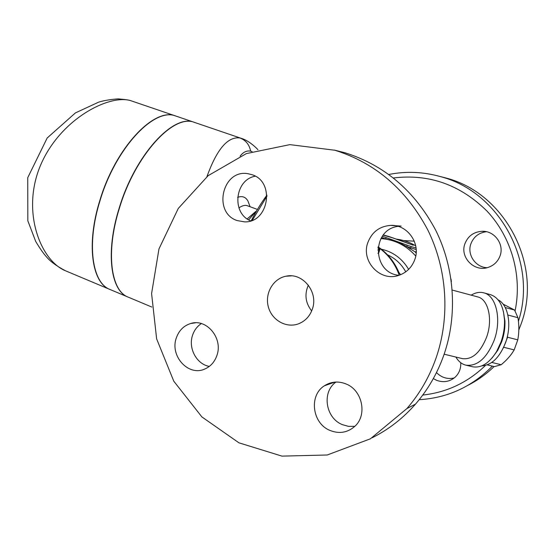 <?xml version="1.0" encoding="UTF-8"?>
<svg xmlns="http://www.w3.org/2000/svg" width="555" height="555" viewBox="0 0 555 555"><rect width="100%" height="100%" fill="white"/><g stroke="black" fill="none" stroke-linecap="round" stroke-linejoin="round"><path stroke-width="0.83" d="M485.5 365.412C467.685 382.555 446.768 392.44 422.764 395.056M393.453 177.968C429.112 173.653 460.345 184.746 487.151 211.247C511.467 237.249 522.421 275.641 515.082 310.835M500.02 255.959C497.856 261.62 493.908 265.429 488.171 267.392C474.275 272.38 459.568 257.166 464.951 243.645C468.018 236.062 473.665 231.941 481.9 231.289C494.359 230.505 504.578 244.29 500.02 255.959M460.726 362.692C461.052 368.381 459.249 373.154 455.315 377.025C449.841 381.729 443.618 382.832 436.639 380.328L433.33 378.586M518.425 321.234C537.892 261.745 499 191.947 441.093 176.788C423.625 171.793 406.211 171.023 388.84 174.471M419.192 399.69C447.503 398.011 471.896 386.821 492.368 366.127M518.821 329.934L520.715 325.001C543.498 265.907 505.334 193.411 446.491 178.141L439.574 176.358M468.358 385.101C477.813 380.231 486.395 374.049 494.116 366.55M486.402 231.719C478.868 232.725 473.706 236.721 470.924 243.714C466.81 254.44 475.385 267.316 487.04 267.711M436.48 372.578C441.509 377.629 447.413 379.433 454.184 377.997M255.293 176.206C234.758 179.626 231.303 213.37 250.68 220.869M398.115 226.371C371.413 229.444 372.072 272.907 398.892 275.322M335.997 382.041C321.595 391.934 325.452 418.054 342.373 424.644L348.526 426.372L354.818 426.337C347.513 432.706 339.251 434.072 330.024 430.451C312.146 423.437 308.677 395.41 324.418 385.781C331.058 381.556 338.217 380.924 345.876 383.887C362.332 390.012 367.653 415.036 354.805 426.351M201.347 323.572C197.157 326.333 194.222 330.239 192.543 335.289C188.027 348.165 196.602 364.246 209.311 366.411M334.374 150.093L345.106 152.798C384.608 165.217 414.835 191.08 435.786 230.387C454.705 268.551 457.778 314.99 443.847 355.068C437.326 373.487 427.87 389.846 415.466 404.144C402.992 418.359 388.576 429.563 372.218 437.735M436.029 358.128C450.32 316.933 447.17 269.161 427.78 229.923C406.302 189.526 375.346 162.969 334.915 150.252L289.876 144.633L246.337 153.603L208.118 175.685L178.266 208.465L158.973 248.904L151.591 293.581L156.635 338.89L173.784 381.195L201.895 416.93L238.934 442.821L281.968 456.127L327.242 454.989L370.414 438.804L406.933 408.542C419.642 393.863 429.341 377.053 436.029 358.128M251.949 174.686C275.419 181.596 268.766 223.061 244.464 221.861L237.145 220.564C212.419 212.634 222.409 168.921 247.974 173.708L251.949 174.686M414.807 259.525C411.886 267.364 406.579 272.637 398.879 275.329C380.231 282.155 360.688 261.114 367.875 242.479C371.968 232.018 379.523 226.322 390.533 225.399C407.21 224.262 420.967 243.354 414.807 259.525M176.303 338.009C178.918 330.496 183.754 325.653 190.816 323.482C206.633 318.306 223.228 338.307 216.929 355.408C214.653 361.978 210.567 366.536 204.67 369.082C188.311 376.602 169.705 355.908 176.303 338.009M252.331 220.266L266.99 196.137M308.344 285.131C304.334 294.358 305.437 302.961 311.674 310.939M312.333 309.184C318.764 292.083 302.551 272.144 285.908 276.23C273.081 278.659 264.645 293.442 268.322 306.804C271.77 320.242 286.422 328.546 298.701 323.745C305.271 321.074 309.815 316.218 312.333 309.184M416.174 252.587L406.579 246.441L410.492 247.849L411.248 246.614L407.342 245.206L406.579 246.441L396.409 241.404L385.475 238.858L386.252 237.637L382.374 236.263M413.295 245.254L404.456 241.994M383.227 235.126L392.558 237.824M401.966 241.099L403.679 241.702M392.503 237.804L413.246 245.234M385.475 238.858L381.264 238.567L381.632 237.471L385.475 238.858M378.677 253.025L377.948 253.323M487.214 364.885L494.415 366.619L501.186 364.725C506.757 360.16 511.086 355.214 514.187 349.9L517.78 339.847C519.126 332.743 519.182 325.362 517.961 317.696L514.561 310.037L503.073 304.105M495.566 353.223L497.675 350.455M491.994 358.058L497.731 350.365L501.713 341.714C504.127 334.811 505.196 327.908 504.932 320.998L504.356 317.536M507.423 336.247L507.568 337.239L503.434 347.791M491.799 362.45L501.186 364.725M503.968 347.34L514.187 349.9M398.088 270.583L398.858 272.387L399.017 275.28M248.675 219.842L256.889 210.4M247.523 205.794L247.225 205.683C244.88 204.927 242.119 205.655 238.934 207.882M110.015 289.488C91.894 283.126 86.094 244.165 99.803 200.598C115.357 147.921 154.068 107.136 175.442 115.912M110.147 289.543L65.941 270.972C40.647 261.141 20.785 211.275 40.737 164.821C60.495 118.874 109.37 93.885 130.862 100.712L175.422 115.905M195.02 122.586L194.035 122.246C173.285 113.692 135.004 155.046 119.2 208.076C105.297 251.963 110.528 290.973 128.156 297.112M176.643 116.321L175.63 115.974C154.262 107.226 115.572 148.019 100.018 200.681C86.275 244.367 92.144 283.39 110.348 289.627L127.823 296.974M151.786 307.033L128.482 297.244C110.771 291.229 105.478 252.164 119.415 208.167C135.226 155.123 173.5 113.761 194.243 122.322L195.228 122.655M257.95 149.739C257.236 148.726 248.911 140.387 241.113 138.299L240.01 138.001C227.883 136.246 216.859 149.129 206.946 176.643M240.1 156.163C243.215 152.063 246.732 150.391 250.652 151.161L252.067 151.55M266.927 195.173C261.502 202.415 256.278 210.921 251.255 220.675M237.609 197.344C242.202 195.707 245.65 196.942 247.967 201.063L249.59 205.433M462.336 358.606L462.537 358.655C472.263 359.765 480.262 352.675 486.52 337.378C493.09 319.708 488.351 299.214 477.737 296.918L452.235 290.064M399.281 275.19L399.135 274.905C394.903 263.306 387.876 254.051 378.066 247.155M455.877 357.045C458.486 361.465 461.85 364.177 465.971 365.183C477.411 366.48 486.804 358.19 494.158 340.291C501.88 319.569 496.239 295.558 483.78 292.839L490.44 294.643C498.758 297.466 503.44 305.777 504.488 319.583L503.44 311.57M504.488 319.583C504.772 327.061 503.614 334.54 500.998 342.019L496.683 351.391C489.364 363.123 481.372 368.256 472.7 366.793L472.437 366.723M483.78 292.839C479.7 291.77 475.503 292.541 471.188 295.156M396.235 239.115C403.145 239.926 409.639 242.174 415.702 245.858M481.844 365.842C491.716 365.211 499.625 357.489 505.556 342.685C512.057 325.188 508.234 304.605 498.106 299.873M505.258 307.546L514.561 310.037M507.867 315.025L517.961 317.696M507.568 337.239L517.78 339.847M451.375 281.704L451.014 279.082M414.301 241.182L403.547 240.544M416.042 247.988L411.248 246.614M410.117 248.959L410.492 247.849L416.174 249.535M407.342 245.206L386.252 237.637M384.178 235.16L383.269 235.077M383.873 235.091L388.777 236.472M415.633 252.594L416.222 250.895M377.823 249.958L379.537 249.937L378.663 248.064L377.955 248.064M378.392 253.316L379.738 249.91C379.96 248.73 379.384 247.912 378.024 247.454L378.663 248.064M378.607 253.24L379.766 249.812M247.225 218.913L255.55 211.628M240.01 138.001C245.782 140.221 249.334 144.605 250.652 151.161M381.278 249.167C393.079 251.859 402.202 258.595 408.646 269.369M387.543 254.842C395.382 258.422 401.445 264.09 405.747 271.839M380.917 238.588C394.633 239.573 406.239 245.393 415.737 256.028M446.532 178.148L441.142 176.802M485.313 231.511L481.9 231.289M345.106 152.798L334.915 150.252M415.466 404.144L406.933 408.542M248.453 173.784L248.002 173.715M401.161 226.079L390.533 225.399M334.873 382.111L324.411 385.781M195.478 322.809L190.816 323.482M291.382 275.863L285.908 276.23M388.75 236.458L402.659 241.335M400.599 274.697L398.858 272.387C394.404 261.745 387.487 253.246 378.108 246.878M257.458 209.429L247.225 205.683M65.351 270.722C56.208 265.852 49.784 261.072 46.079 256.375C43.512 253.607 40.057 248.647 35.721 241.494L27.833 220.807L27.75 177.662L47.189 137.987L75.424 112.901L98.679 102.134C103.792 100.531 110.299 99.449 118.215 98.873C125.617 99.525 129.835 100.143 130.862 100.712M194.035 122.246L175.63 115.974M241.12 138.299L194.243 122.322M250.069 206.724L247.967 201.063M462.537 358.655L444.139 354.208M497.731 350.365L496.683 351.391M472.7 366.793L465.971 365.183"/></g></svg>
